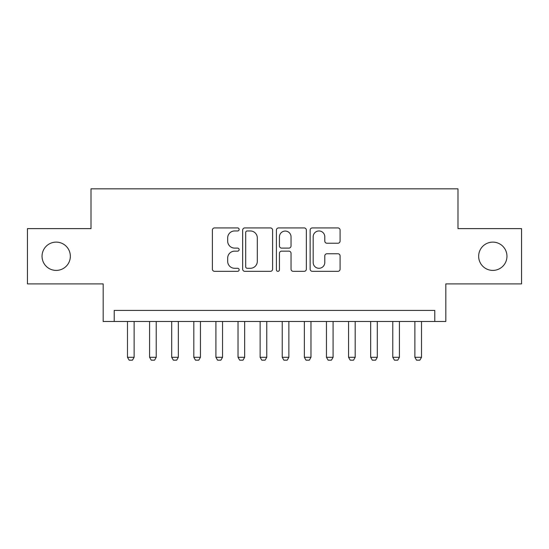 <?xml version="1.0" encoding="UTF-8"?>
<svg xmlns="http://www.w3.org/2000/svg" width="549" height="549" viewBox="0 0 549 549"><rect width="100%" height="100%" fill="white"/><g stroke="black" fill="none" stroke-linecap="round" stroke-linejoin="round"><path stroke-width="0.82" d="M239.131 229.448A1.517 1.517 0 0 0 237.607 227.931L214.556 227.931A2.169 2.169 0 0 0 212.388 230.1L212.388 269.161A2.169 2.169 0 0 0 214.556 271.33L237.607 271.33A1.517 1.517 0 0 0 239.131 269.813A1.517 1.517 0 0 0 237.607 268.289L234.629 268.289A6.945 6.945 0 0 1 227.684 261.345L227.684 258.092A6.945 6.945 0 0 1 234.629 251.147L237.607 251.147A1.517 1.517 0 0 0 239.131 249.63A1.517 1.517 0 0 0 237.607 248.107L234.629 248.107A6.945 6.945 0 0 1 227.684 241.169L227.684 237.909A6.945 6.945 0 0 1 234.629 230.964L237.607 230.964A1.517 1.517 0 0 0 239.131 229.448M478.659 256.259A14.15 14.15 0 0 0 492.81 270.41A14.15 14.15 0 0 0 506.96 256.259A14.15 14.15 0 0 0 492.81 242.116A14.15 14.15 0 0 0 478.659 256.259M42.04 256.259A14.15 14.15 0 0 0 56.19 270.41A14.15 14.15 0 0 0 70.341 256.259A14.15 14.15 0 0 0 56.19 242.116A14.15 14.15 0 0 0 42.04 256.259M337.916 243.228A2.169 2.169 0 0 0 340.085 241.059L340.085 230.1A2.169 2.169 0 0 0 337.916 227.931L312.312 227.931A2.169 2.169 0 0 0 310.144 230.1L310.144 269.161A2.169 2.169 0 0 0 312.312 271.33L337.916 271.33A2.169 2.169 0 0 0 340.085 269.161L340.085 255.923A2.169 2.169 0 0 0 337.916 253.755L326.957 253.755A2.169 2.169 0 0 0 324.788 255.923L324.788 262.484A5.806 5.806 0 0 1 318.983 268.289A5.806 5.806 0 0 1 313.177 262.484L313.177 236.77A5.806 5.806 0 0 1 318.983 230.964A5.806 5.806 0 0 1 324.788 236.77L324.788 241.059A2.169 2.169 0 0 0 326.957 243.228L337.916 243.228M434.781 321.481L445.829 321.481L445.829 283.895L521.55 283.895L521.55 228.624L457.99 228.624L457.99 188.835L91.01 188.835L91.01 228.624L27.45 228.624L27.45 283.895L103.171 283.895L103.171 321.481L434.781 321.481L434.781 310.425L114.219 310.425L114.219 321.481M272.599 230.1A2.169 2.169 0 0 0 270.431 227.931L244.827 227.931A2.169 2.169 0 0 0 242.658 230.1L242.658 269.161A2.169 2.169 0 0 0 244.827 271.33L270.431 271.33A2.169 2.169 0 0 0 272.599 269.161L272.599 230.1M278.569 227.931L304.173 227.931A2.169 2.169 0 0 1 306.342 230.1L306.342 269.161A2.169 2.169 0 0 1 304.173 271.33L293.214 271.33A2.169 2.169 0 0 1 291.045 269.161L291.045 253.315A2.169 2.169 0 0 0 288.877 251.147L281.61 251.147A2.169 2.169 0 0 0 279.434 253.315L279.434 269.813A1.517 1.517 0 0 1 277.918 271.33A1.517 1.517 0 0 1 276.401 269.813L276.401 230.1A2.169 2.169 0 0 1 278.569 227.931M247.215 230.964A1.517 1.517 0 0 0 245.691 232.488L245.691 266.773A1.517 1.517 0 0 0 247.215 268.289L250.358 268.289A6.945 6.945 0 0 0 257.303 261.345L257.303 237.909A6.945 6.945 0 0 0 250.358 230.964L247.215 230.964M291.045 236.88A5.806 5.806 0 0 0 285.24 231.074A5.806 5.806 0 0 0 279.434 236.88L279.434 245.938A2.169 2.169 0 0 0 281.61 248.107L288.877 248.107A2.169 2.169 0 0 0 291.045 245.938L291.045 236.88M127.485 321.481L127.485 357.289L134.121 357.289L134.121 321.481M134.121 357.289L132.46 360.165L129.145 360.165L127.485 357.289M149.596 321.481L149.596 357.289L156.225 357.289L156.225 321.481M156.225 357.289L154.564 360.165L151.25 360.165L149.596 357.289M171.7 321.481L171.7 357.289L178.336 357.289L178.336 321.481M178.336 357.289L176.675 360.165L173.36 360.165L171.7 357.289M193.811 321.481L193.811 357.289L200.44 357.289L200.44 321.481M200.44 357.289L198.779 360.165L195.465 360.165L193.811 357.289M215.915 321.481L215.915 357.289L222.551 357.289L222.551 321.481M222.551 357.289L220.89 360.165L217.576 360.165L215.915 357.289M238.026 321.481L238.026 357.289L244.655 357.289L244.655 321.481M244.655 357.289L242.994 360.165L239.68 360.165L238.026 357.289M260.13 321.481L260.13 357.289L266.759 357.289L266.759 321.481M266.759 357.289L265.105 360.165L261.791 360.165L260.13 357.289M282.241 321.481L282.241 357.289L288.87 357.289L288.87 321.481M288.87 357.289L287.209 360.165L283.895 360.165L282.241 357.289M304.345 321.481L304.345 357.289L310.974 357.289L310.974 321.481M310.974 357.289L309.32 360.165L306.006 360.165L304.345 357.289M326.449 321.481L326.449 357.289L333.085 357.289L333.085 321.481M333.085 357.289L331.424 360.165L328.11 360.165L326.449 357.289M348.56 321.481L348.56 357.289L355.189 357.289L355.189 321.481M355.189 357.289L353.535 360.165L350.221 360.165L348.56 357.289M370.664 321.481L370.664 357.289L377.3 357.289L377.3 321.481M377.3 357.289L375.64 360.165L372.325 360.165L370.664 357.289M392.775 321.481L392.775 357.289L399.404 357.289L399.404 321.481M399.404 357.289L397.751 360.165L394.436 360.165L392.775 357.289M414.879 321.481L414.879 357.289L421.515 357.289L421.515 321.481M421.515 357.289L419.855 360.165L416.54 360.165L414.879 357.289"/></g></svg>
